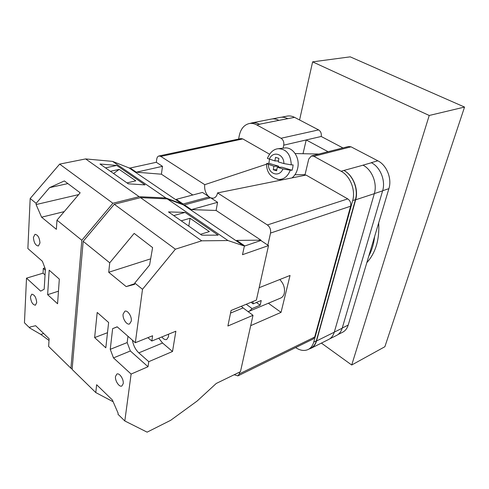 <?xml version="1.0" encoding="UTF-8"?>
<svg xmlns="http://www.w3.org/2000/svg" width="489" height="489" viewBox="0 0 489 489"><rect width="100%" height="100%" fill="white"/><g stroke="black" fill="none" stroke-linecap="round" stroke-linejoin="round"><path stroke-width="0.73" d="M295.643 347.581C300.142 350.601 304.323 351.23 308.192 349.47C310.876 348.082 312.722 345.637 313.73 342.129L316.334 340.839L355.417 199.671C358.547 189.286 352.942 175.117 343.889 170.459L363.046 165.19C372.031 169.689 377.508 183.485 374.323 193.656L334.274 332.202C333.235 335.643 331.371 338.064 328.675 339.452L310.986 348.309C313.669 346.927 315.515 344.482 316.53 340.986L334.274 332.202M304.892 175.3L308.748 159.029L311.42 155.936L313.889 156.303L341.102 171.254C350.161 175.936 355.79 190.154 352.673 200.576L313.73 342.129M238.62 139.065L239.219 135.856C240.674 128.986 243.993 124.891 249.188 123.564C251.682 123.094 254.201 123.546 256.749 124.915L281.047 138.265C283.253 139.805 284.158 142.11 283.748 145.16L283.094 148.161M283.748 145.16L306.212 139.952L328.07 151.706M342.942 147.929L321.206 136.474L306.212 139.952L303.015 153.717M371.292 162.66L377.832 160.802C386.75 165.172 392.123 178.674 388.896 188.668L348.205 325.075C347.147 328.474 345.271 330.87 342.569 332.263L337.991 334.555M281.505 117.213L287.019 116.125C289.525 115.648 292.037 116.058 294.561 117.354L318.614 129.903C320.79 131.358 321.658 133.552 321.206 136.474M311.42 155.936L348.59 146.492L351.035 146.822L377.832 160.802M250.27 123.35L251.859 122.898C254.353 122.427 256.872 122.873 259.414 124.243L259.61 124.347C257.061 122.977 254.543 122.531 252.049 123.002L249.188 123.564M308.192 349.47L310.784 348.168C313.473 346.787 315.319 344.342 316.334 340.839M309.115 349.005L310.986 348.309M344.109 170.582C353.168 175.245 358.779 189.414 355.65 199.799L316.53 340.986M278.944 120.38L294.561 117.354M272.226 118.937L280.13 117.384C282.63 116.914 285.148 117.329 287.673 118.631L287.807 118.705M374.342 193.589L382.606 190.875C385.815 180.802 380.399 167.171 371.451 162.745L362.979 165.154M382.606 190.875L342.184 328.223C341.133 331.64 339.256 334.042 336.56 335.436L329.623 338.908M259.414 124.243L278.889 120.349C276.352 119.023 273.84 118.601 271.34 119.072L251.859 122.898M277.22 179.267L278.773 179.475C284.03 179.426 287.856 176.34 290.264 170.209L292.092 170.258L292.777 167.641L293.1 164.915L291.273 164.854C290.71 154.286 286.352 148.907 278.204 148.711C273.632 149.127 270.032 152.354 267.397 158.387L274.891 160.918L275.539 157.379L278.901 158.363L278.247 161.908L283.907 163.583L291.273 164.854M278.608 148.662L284.341 148.02C292.538 146.535 300.038 157.397 297.777 167.788C296.878 172.159 294.94 175.533 291.964 177.91M269.482 159.316L268.895 163.302L266.468 163.687C266.621 172.47 270.723 177.733 278.773 179.475L282.141 179.885M268.895 163.302L278.687 166.236L273.919 166.229L266.468 163.687M290.264 170.209L282.911 168.937L277.269 167.238L276.621 170.765L273.278 169.744L273.919 166.229M276.811 169.732L273.278 169.744M278.687 166.236L278.504 167.238M292.092 170.258L282.031 167.238L277.269 167.238M278.424 160.948L274.891 160.918M123.112 314.115L124.872 311.224C127.666 309.904 132.036 316.615 131.284 321.108L129.554 323.95C126.743 325.283 122.391 318.614 123.112 314.115M115.508 376.444L116.902 374.042C119.463 372.642 123.937 379.433 123.216 383.663L121.847 386.017C119.267 387.429 114.817 380.674 115.508 376.444M158.754 338.199L162.562 343.021L138.827 352.869C135.447 349.653 133.32 345.417 132.427 340.173M168.516 334.213L168.522 336.695L166.725 339.482C165.117 339.996 163.485 339.146 161.822 336.945M97.195 312.44L108.631 322.508L105.813 347.801L94.634 337.593L97.195 312.44M142.507 289.299L134.781 283.058L134.616 284.347L126.174 286.591L108.717 272.269L109.732 262.807L83.167 241.334L114.279 204.268L175.404 249.188L201.719 240.82L227.972 240.545L243.394 245.71L244.463 245.686L236.694 240.411L260.924 240.154L260.845 240.509L268.516 245.594L256.383 300.105L231.071 310.491L227.892 326.01L253.009 315.295L240.466 371.677L216.242 383.468L197.159 401.011L170.685 420.302L147.116 432.154L124.811 420.962L131.113 374.061L113.485 357.899L110.251 349.329L112.635 328.639L117.171 326.805L135.325 342.716L142.507 289.299L175.404 249.188M124.811 420.962L117.996 414.287L118.13 413.236L112.372 399.971L96.633 384.739L95.789 392.575L72.115 369.415L83.167 241.334M134.781 283.058L149.585 265.062L152.605 247.593L134.163 233.4L109.732 262.807M200.521 234.323L209.353 231.578L190.068 218.271L181.223 220.826M185.068 212.409L218.155 235.154L201.768 235.191L168.491 211.92L185.068 212.409L173.736 215.588M95.789 392.575L113.142 401.744M110.251 349.329L127.177 342.569L130.367 350.992L148.026 366.726L131.113 374.061M244.463 245.686L242.495 254.696L268.516 245.594M162.562 343.021L172.519 351.493L175.863 331.218L151.81 341.029L152.586 335.766L135.325 342.716M172.519 351.493L148.772 361.671L148.026 366.726M230.539 313.094L243.082 307.911L241.364 306.273M243.082 307.911L253.009 315.295M114.279 204.268L140.514 197.648L167.269 198.907L183.357 204.86L184.445 204.903L210.631 197.77L217.568 202.305L216.107 210.453L260.924 240.154M216.107 210.453L191.395 209.628L217.568 202.305M184.445 204.903L191.395 209.628M183.357 204.86L243.394 245.71M140.514 197.648L201.719 240.82M167.269 198.907L227.972 240.545M244.243 246.163L260.845 240.509M147.88 337.661L151.81 341.029M138.827 352.869L148.772 361.671M107.494 332.691L94.634 337.593M130.367 350.992L113.485 357.899M127.177 342.569L127.984 336.279M117.262 326.884L112.635 328.639M188.797 226.12L190.068 218.271M150.661 258.84L108.717 272.269M134.701 283.687L126.174 286.591M378.682 222.898C379.629 239.531 375.68 252.782 366.823 262.654M374.592 236.609C373.792 243.864 371.86 250.337 368.804 256.022M299.574 119.97L312.624 61.858L429.232 115.471L351.707 365.002L321.389 343.101M351.707 365.002L384.874 346.725L464.55 107.067L429.232 115.471M464.55 107.067L350.216 56.846L312.624 61.858M256.413 302.477L260.154 305.203L252.079 308.577L249.341 311.224L280.68 298.064C282.465 297.269 283.669 295.692 284.28 293.333C285.142 288.174 283.644 283.571 279.769 279.531M260.154 305.203L261.218 300.497L253.125 303.84L252.941 301.517M249.341 311.224L248.009 311.572M251.034 302.306L253.125 303.84M209.054 198.198L209.28 196.89L202.458 192.434L176.266 199.347L183.094 203.986L182 203.937L129.059 167.923L130.166 168.014L156.321 162.293L156.737 159.169C157.018 157.372 157.751 156.309 158.943 155.985L160.826 156.413L204.757 184.671L266.462 164.218M350.631 206.205L270.533 233.07C270.985 229.677 269.934 226.975 267.379 224.958L217.556 192.904L306.053 175.068L347.752 198.895C350.228 200.661 351.188 203.094 350.631 206.205L314.678 337.068L313.241 338.956L237.923 375.876L234.164 374.745M237.923 375.876L239.28 373.914L314.678 337.068M239.696 372.05L239.28 373.914M270.533 233.07L267.856 245.154M217.556 192.904C216.933 195.936 215.521 197.697 213.326 198.192L210.875 197.929M210.545 197.794L209.255 197.024M208.448 196.346C205.472 193.137 204.243 189.243 204.757 184.671M158.943 155.985L240.906 138.576L242.807 138.925L269.518 154.188M250.704 325.65L281.047 312.367L290.038 275.46L259.146 287.715M268.375 303.229L281.047 312.367M252.079 308.577L246.242 304.268M36.693 302.636L35.397 305.203C32.592 304.72 30.948 301.921 30.459 296.792L31.767 294.182C34.572 294.684 36.217 297.501 36.693 302.636M39.957 242.978L38.386 246.004C35.501 245.502 33.845 242.63 33.417 237.379L35.006 234.31C37.891 234.83 39.548 237.721 39.957 242.978M57.574 303.755L47.641 294.678L49.175 270.179L59.322 279.103L57.574 303.755M182 203.937L165.899 197.972L139.145 196.682L112.91 203.259L81.834 240.258L56.975 220.166L56.369 229.323L41.596 217.202L36.088 204.555L36.149 203.332L30.177 198.51L27.873 248.546L42.39 261.267L45.385 269.243L44.187 289.201L40.679 291.144L26.51 278.149L24.45 322.789L29.853 328.07L29.902 327.062L35.636 325.717L49.132 338.773L48.625 346.432L70.923 368.248L72.158 368.926M81.834 240.258L70.923 368.248M29.853 328.07L40.862 334.458L49.016 340.46M67.885 183.589L49.578 187.623L36.149 203.332M49.578 187.623L64.352 180.93L80.165 192.819L56.975 220.166M112.91 203.259L59.652 164.115L30.177 198.51M129.059 167.923L112.556 161.382L85.618 158.925L59.652 164.115M44.89 267.923L43.313 268.394L43.038 273.18L26.51 278.149M156.321 162.293L162.482 166.321L161.407 174.2L192.77 194.989M165.899 197.972L112.556 161.382M139.145 196.682L85.618 158.925M145.025 184.891L116.749 165.453L99.97 164.004L128.307 183.821L145.025 184.891M130.166 168.014L136.315 172.195L161.407 174.2M183.094 203.986L209.28 196.89M136.315 172.195L162.482 166.321M126.987 182.898L135.808 180.838L119.212 169.39L110.416 171.303M105.477 167.855L116.749 165.453M45.33 270.172L43.313 268.394M58.466 291.181L47.641 294.678M45.043 274.965L43.038 273.18M78.65 194.604L36.088 204.555M119.212 169.39L113.546 173.491M64.23 211.615L41.596 217.202M43.637 333.461L40.862 334.458M382.649 190.716L388.896 188.668M313.889 156.303L351.035 146.822M341.102 171.254L343.889 170.459M281.047 138.265L318.614 129.903M256.749 124.915L259.61 124.347M342.239 328.027L348.205 325.075M334.299 332.123L342.184 328.223M355.65 199.799L374.323 193.656M352.673 200.576L355.417 199.671M282.911 168.937C279.463 177.745 268.302 174.212 268.382 164.561M269.341 159.273C272.593 150.496 283.944 153.68 283.907 163.583M242.807 138.925L160.826 156.413M267.379 224.958L347.752 198.895M318.791 154.053L295.16 153.546M305.05 174.646L294.916 174.762"/></g></svg>
